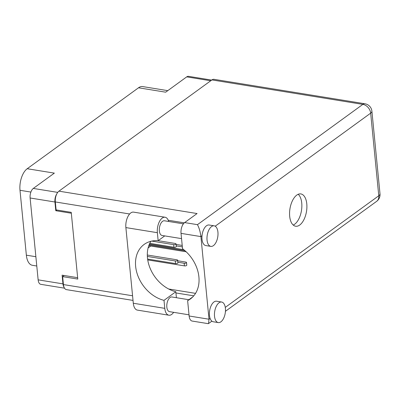 <?xml version="1.0" encoding="UTF-8"?>
<svg xmlns="http://www.w3.org/2000/svg" width="400" height="400" viewBox="0 0 400 400"><rect width="100%" height="100%" fill="white"/><g stroke="black" fill="none" stroke-linecap="round" stroke-linejoin="round"><path stroke-width="0.6" d="M30.89 192.065L20 190.3A16.66 8.53 -80.8 0 1 27.21 168.725L138.52 87.785L165.665 92.185L186.715 76.875A7.38 3.78 -80.8 0 1 188.555 76.34L211.67 80.09M64.51 288.17L40.815 284.33A7.38 3.78 -80.8 0 1 38.14 279.85L30.115 197.985A7.38 3.78 -80.8 0 1 33.305 188.43L54.355 173.125L27.21 168.725M20 190.3L26.36 255.18L35.87 256.72M138.52 87.785A16.66 8.53 -80.8 0 1 142.68 86.58L167.78 90.645M36.78 266.005L32.4 265.295A16.66 8.53 -80.8 0 1 26.36 255.18M77.645 277.68L62.11 275.165L62.965 283.87A7.38 3.78 99.2 0 0 64.04 287.235M56.745 193.975A7.38 3.78 99.2 0 0 54.935 202.005L55.79 210.715L71.33 213.235M150.73 246.035L148.105 247.945M56.775 210L55.79 210.715M147.355 256.445L175.295 260.97A1.545 0.61 -5.6 0 0 176.88 260.85A1.545 0.61 -5.6 0 0 177.64 260.235A1.545 0.61 -5.6 0 0 176.91 259.795L147.305 255M147.605 259.055L175.55 263.585A1.545 0.61 -5.6 0 0 177.135 263.46A1.545 0.61 -5.6 0 0 177.9 262.845L177.64 260.235M176.395 297.71L175.815 291.76L164 300.35L164.785 308.35A11.305 5.79 99.2 0 0 168.88 315.215A11.305 5.79 99.2 0 0 171.705 314.395A11.305 5.79 99.2 0 0 173.64 312.335M211.555 226.575A10.415 5.33 99.2 0 0 206.98 237.695A10.415 5.33 99.2 0 0 210.825 246.38A10.415 5.33 99.2 0 0 213.425 245.625A10.415 5.33 99.2 0 0 217.995 234.505A10.415 5.33 99.2 0 0 214.155 225.82A10.415 5.33 99.2 0 0 211.555 226.575M214.155 225.82L209.11 225.005A10.415 5.33 99.2 0 0 206.51 225.755A10.415 5.33 99.2 0 0 202.005 235.795A10.415 5.33 99.2 0 0 205.78 245.56L210.825 246.38M219.025 302.78A10.415 5.33 99.2 0 0 214.455 313.9A10.415 5.33 99.2 0 0 218.295 322.585A10.415 5.33 99.2 0 0 220.895 321.83A10.415 5.33 99.2 0 0 225.47 310.705A10.415 5.33 99.2 0 0 221.625 302.025A10.415 5.33 99.2 0 0 219.025 302.78M221.625 302.025L216.58 301.205A10.415 5.33 99.2 0 0 213.98 301.96A10.415 5.33 99.2 0 0 210.105 318.425A10.415 5.33 99.2 0 0 213.25 321.765L218.295 322.585M299.705 225.045A16.365 8.38 99.2 0 0 306.89 207.57A16.365 8.38 99.2 0 0 300.855 193.925A16.365 8.38 99.2 0 0 296.77 195.11A16.365 8.38 99.2 0 0 289.58 212.585A16.365 8.38 99.2 0 0 295.62 226.23A16.365 8.38 99.2 0 0 299.705 225.045M298.205 194.285A16.365 8.38 -80.8 0 1 301.65 209.25A16.365 8.38 -80.8 0 1 294.66 224.23A16.365 8.38 -80.8 0 1 293.22 225.05M189.02 314.825L169.53 311.665A7.44 3.81 -80.8 0 1 166.785 305.465A7.44 3.81 -80.8 0 1 170.05 297.52A7.44 3.81 -80.8 0 1 171.905 296.98L188.88 299.73M181.545 238.62L162.055 235.465A7.44 3.81 -80.8 0 1 159.31 229.26A7.44 3.81 -80.8 0 1 162.58 221.315A7.44 3.81 -80.8 0 1 164.435 220.78L183.39 223.85M189.135 316A8.33 4.265 -80.8 0 0 192.155 321.055L208.21 323.66L208.545 323.575L209.01 319.22L200.91 236.595L181.03 233.37L182.535 248.73A32.845 25.07 -126 0 1 190.375 298.98A32.845 25.07 -126 0 1 187.625 300.645L189.135 316L209.01 319.22L210.105 318.425M181.03 233.37A8.33 4.265 -80.8 0 1 184.635 222.585L197.075 213.545L58.93 191.16L211.905 79.92A8.33 4.265 -80.8 0 1 213.98 79.315L364.94 103.775A8.33 4.265 99.2 0 0 362.86 104.38L211.905 79.92M133.025 300.415L66.445 289.63A8.33 4.265 -80.8 0 1 63.425 284.57L62.65 276.625L77.785 279.075L71.24 212.345L56.105 209.89L55.325 201.945A8.33 4.265 -80.8 0 1 58.93 191.16M62.65 276.625L64.19 275.5M193.755 295.835L175.93 292.945M195.55 293.36L168.68 289.005M192.805 296.88L187.625 300.645M184.635 222.585L197.45 224.665C199.135 227.745 200.285 231.725 200.91 236.595L202.005 235.795M164.785 308.35L133.3 303.245A11.305 5.79 99.2 0 0 137.4 310.11L168.88 315.215M175.815 291.76A32.725 24.98 54 0 1 151.275 270.825A32.725 24.98 54 0 1 150.895 241.285M133.3 303.245L125.88 227.59A11.305 5.79 -80.8 0 1 133.595 212.13L165.08 217.235A11.305 5.79 -80.8 0 1 168.685 221.47M164.735 235.9L158.15 240.685L157.365 232.69A11.305 5.79 -80.8 0 1 165.08 217.235M151.755 241.09L173.69 244.645A1.545 0.61 -5.6 0 0 175.28 244.52A1.545 0.61 -5.6 0 0 176.04 243.905A1.545 0.61 -5.6 0 0 175.31 243.465L158.15 240.685A32.725 24.98 -126 0 0 144.145 244.425A32.725 24.98 -126 0 0 137.6 275.03A32.725 24.98 -126 0 0 164 300.35M148.77 245.715L186.155 251.775M177.835 262.23L184.18 263.26A1.545 0.61 -5.6 0 0 185.765 263.135A1.545 0.61 -5.6 0 0 186.525 262.52A1.545 0.61 -5.6 0 0 185.795 262.08L177.695 260.77M147.735 259.925L184.435 265.87A1.545 0.61 -5.6 0 0 186.02 265.745A1.545 0.61 -5.6 0 0 186.78 265.13L186.525 262.52M176.235 245.9L182.355 246.895M182.215 245.43L176.095 244.44M149.395 244.125L182.835 249.54A1.545 0.61 -5.6 0 0 183.625 249.565M149.07 244.915L185.025 250.745M149.76 243.335L173.95 247.255A1.545 0.61 -5.6 0 0 175.535 247.13A1.545 0.61 -5.6 0 0 176.295 246.515L176.04 243.905M210.735 80.77L186.715 76.875M33.305 188.43L57.715 192.385M38.14 279.85L62.965 283.87M54.935 202.005L30.115 197.985M175.295 260.97L175.55 263.585M225.275 307.39L378.775 195.77L370.67 113.145L215.19 226.21M184.315 222.845L168.25 220.24M129.64 213.985L55.325 201.945M63.425 284.57L132.565 295.775M197.45 224.665L362.86 104.38A8.33 6.36 54 0 1 370.67 113.145A8.33 3.28 174.4 0 0 371.9 111.185A8.33 8.33 0 0 0 364.94 103.775M380 193.815A8.33 3.28 174.4 0 1 378.775 195.77A8.33 6.36 -126 0 1 376.61 201.365A8.33 8.33 0 0 0 380 193.815L371.9 111.185M157.365 232.69L125.88 227.59M184.18 263.26L184.435 265.87M182.77 248.905L182.835 249.54M173.69 244.645L173.95 247.255M208.545 323.575L211.885 321.15M225.435 311.295L376.61 201.365"/></g></svg>
